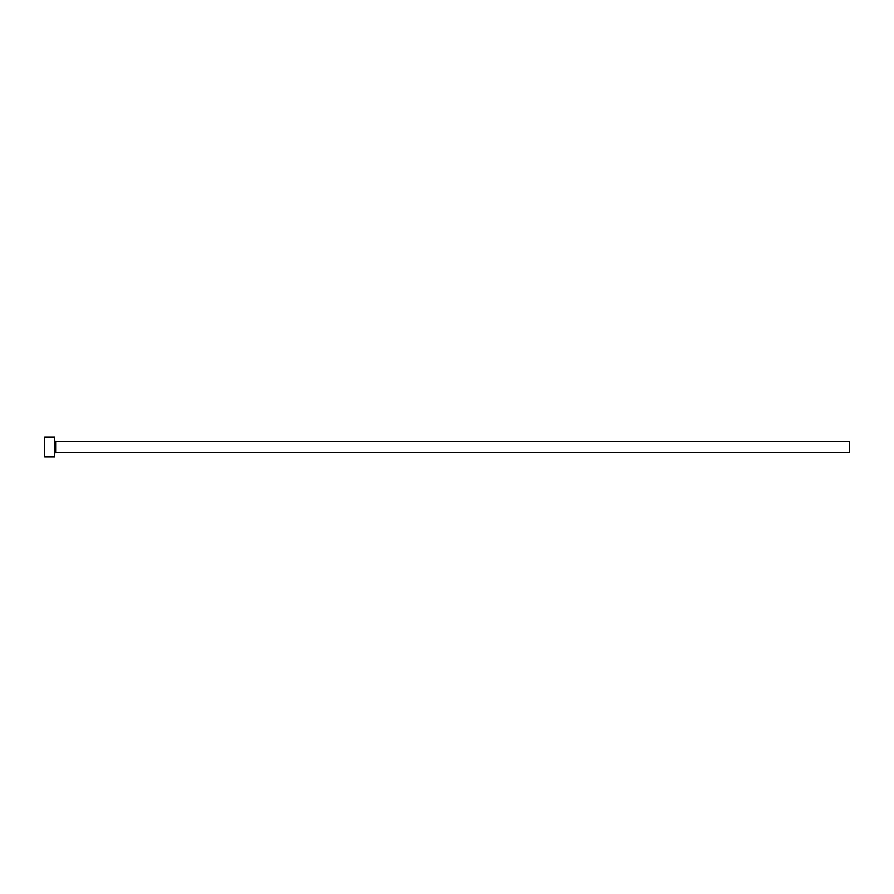 <?xml version="1.0" encoding="UTF-8"?>
<svg xmlns="http://www.w3.org/2000/svg" width="894" height="894" viewBox="0 0 894 894"><rect width="100%" height="100%" fill="white"/><g stroke="black" fill="none" stroke-linecap="round" stroke-linejoin="round"><path stroke-width="1.34" d="M55.629 452.465L55.629 441.535L849.3 441.535L849.3 452.465L55.629 452.465L54.635 453.459M54.635 447L54.635 456.935L44.7 456.935L44.7 437.065L54.635 437.065L54.635 447M55.629 441.535L54.635 440.541"/></g></svg>
